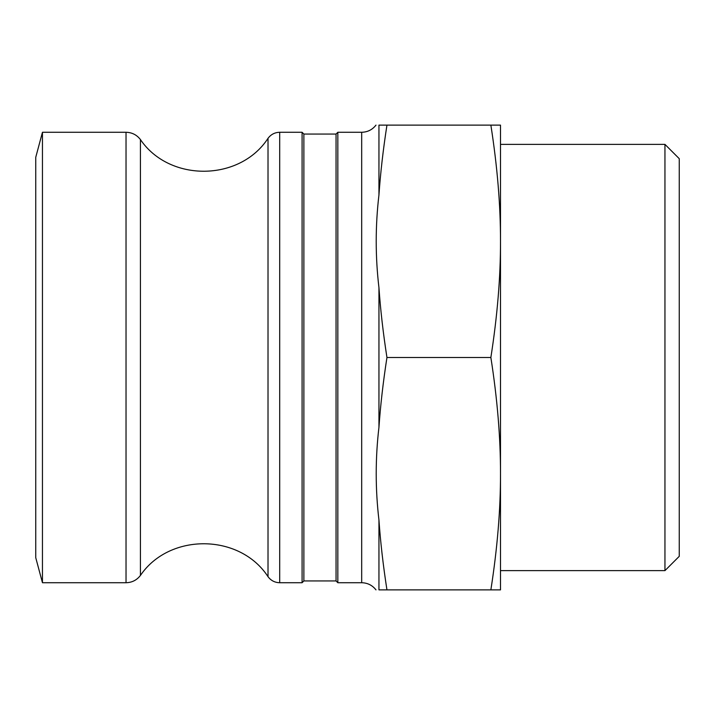 <?xml version="1.0" encoding="UTF-8"?>
<svg xmlns="http://www.w3.org/2000/svg" width="715" height="715" viewBox="0 0 715 715"><rect width="100%" height="100%" fill="white"/><g stroke="black" fill="none" stroke-linecap="round" stroke-linejoin="round"><path stroke-width="1.07" d="M303.875 134.062L336.05 134.062L336.05 580.938L303.875 580.938L303.875 134.062L302.088 132.275L302.088 582.725L279.699 582.725L279.699 132.275L302.088 132.275M336.05 134.062L337.838 132.275L337.838 582.725L336.05 580.938M337.838 132.275L361.683 132.275L361.683 582.725L337.838 582.725M490.865 589.875L500.5 589.875L500.5 473.688C500.563 509.643 497.354 548.369 490.865 589.875L386.949 589.875C383.133 565.261 380.469 541.997 378.95 520.091C375.304 489.158 375.304 458.217 378.95 427.284C380.469 405.378 383.133 382.114 386.949 357.5L490.865 357.5C497.354 399.006 500.563 437.732 500.5 473.688L500.5 241.312C500.563 277.268 497.354 315.994 490.865 357.5M378.95 520.091L378.95 589.875C375.304 589.875 375.304 589.875 378.95 589.875L386.949 589.875M386.949 357.5C383.133 332.886 380.469 309.622 378.95 287.716C375.304 256.783 375.304 225.842 378.95 194.909L378.95 125.125C375.304 125.125 375.304 125.125 378.95 125.125L490.865 125.125C497.354 166.631 500.563 205.357 500.5 241.312L500.5 125.125L490.865 125.125M378.95 194.909C380.469 173.003 383.133 149.739 386.949 125.125M126.028 132.275L126.028 582.725L42.453 582.725L42.453 132.275L126.028 132.275C131.98 132.418 136.78 134.849 140.426 139.559C169.428 182.334 239.838 181.664 268.018 138.326C270.931 134.42 274.819 132.4 279.699 132.275M42.453 582.725L35.75 557.7L35.75 157.3L42.453 132.275M664.95 570.624L679.25 556.324L679.25 158.676L664.95 144.376L664.95 570.624L500.5 570.624L500.5 473.688M500.5 241.312L500.5 144.376L664.95 144.376M378.95 427.284L378.95 287.716M279.699 582.725C274.819 582.6 270.931 580.58 268.018 576.674L268.018 138.326M268.018 576.674C239.847 533.345 169.437 532.657 140.426 575.441L140.426 139.559M303.875 580.938L302.088 582.725M375.983 125.125C372.336 129.755 367.573 132.132 361.683 132.275M375.983 589.875C372.336 585.245 367.573 582.868 361.683 582.725M126.028 582.725C131.98 582.582 136.78 580.151 140.426 575.441"/></g></svg>
